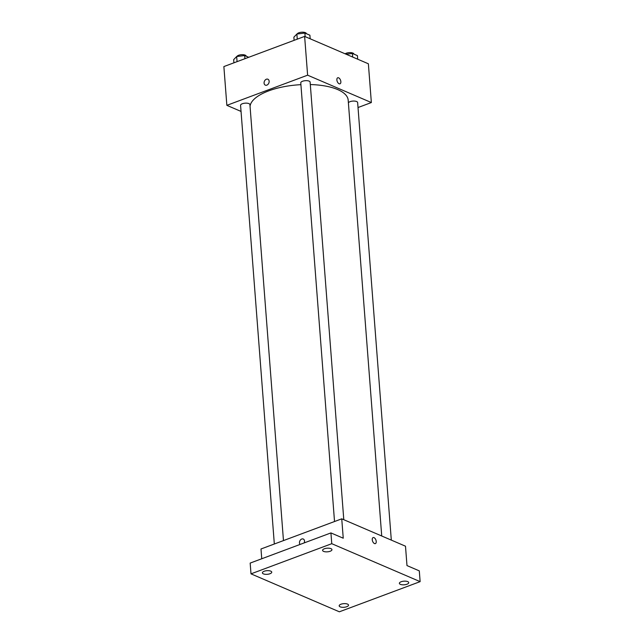 <?xml version="1.0" encoding="UTF-8"?>
<svg xmlns="http://www.w3.org/2000/svg" width="644" height="644" viewBox="0 0 644 644"><rect width="100%" height="100%" fill="white"/><g stroke="black" fill="none" stroke-linecap="round" stroke-linejoin="round"><path stroke-width="0.97" d="M241.041 111.428L226.857 105.342L223.871 66.574L304.628 36.41L368.376 63.788L371.355 102.549L358.024 107.532M226.857 105.342L307.615 75.179L304.628 36.41M307.615 75.179L371.355 102.549M337.738 77.771A3.22 1.771 -110.5 0 1 340.853 81.643A3.22 1.771 -110.5 0 1 339.992 83.809A3.22 1.771 -110.5 0 1 337.206 81.41A3.22 1.771 -110.5 0 1 337.738 77.771A3.22 1.771 -110.5 0 1 340.853 81.643A3.22 1.771 -110.5 0 1 339.992 83.809M381.723 535.993L348.187 100.166A49.226 19.127 175.6 0 0 310.311 84.549M300.909 84.67A49.226 19.127 175.6 0 0 250.049 106.3M283.465 540.598L249.92 104.626A4.685 1.819 175.6 0 0 245.106 103.169A4.685 1.819 175.6 0 0 240.574 105.342L274.328 544.011M343.791 519.7L310.126 82.142A4.685 1.819 175.6 0 0 305.312 80.685A4.685 1.819 175.6 0 0 300.772 82.859L334.526 521.527M391.311 540.107L357.637 102.549A4.685 1.819 175.6 0 0 353.387 101.06A4.685 1.819 175.6 0 0 348.396 102.823M265.344 85.145A3.22 2.383 113.2 0 1 264.137 82.182A3.22 2.383 113.2 0 1 266.383 79.22A3.22 2.383 113.2 0 1 267.888 79.22A3.22 2.383 113.2 0 1 268.806 83.124A3.22 2.383 113.2 0 1 265.344 85.145A3.22 2.383 113.2 0 1 264.137 82.182A3.22 2.383 113.2 0 1 266.383 79.22A3.22 2.383 113.2 0 1 267.888 79.22M341.747 518.831L405.495 546.201L406.984 565.585L419.3 570.874L420.13 581.637L339.372 611.8L250.999 573.852L250.17 563.081L330.927 532.918L343.244 538.207L341.747 518.831L260.989 548.986L261.746 558.759M250.999 573.852L331.757 543.689L330.927 532.918M331.757 543.689L420.13 581.637M373.118 537.571A3.22 1.771 -110.5 0 1 376.233 541.443A3.22 1.771 -110.5 0 1 375.372 543.608A3.22 1.771 -110.5 0 1 372.586 541.21A3.22 1.771 -110.5 0 1 373.118 537.571A3.22 1.771 -110.5 0 1 376.233 541.443A3.22 1.771 -110.5 0 1 375.372 543.608M303.268 539.02A3.22 2.383 113.2 0 0 301.762 539.02A3.22 2.383 113.2 0 0 299.653 541.451A3.22 2.383 113.2 0 0 300.056 544.454A3.22 2.383 113.2 0 1 299.645 541.451A3.22 2.383 113.2 0 1 301.762 539.02A3.22 2.383 113.2 0 1 303.268 539.02A3.22 2.383 113.2 0 1 304.193 542.908M270.738 571.131A4.685 1.819 -4.4 0 1 271.744 572.138A4.685 1.819 -4.4 0 1 268.669 574.11A4.685 1.819 -4.4 0 1 263.396 573.868A4.685 1.819 -4.4 0 1 262.398 572.862A4.685 1.819 -4.4 0 1 265.473 570.89A4.685 1.819 -4.4 0 1 270.738 571.131M347.527 604.104A4.685 1.819 -4.4 0 1 348.525 605.11A4.685 1.819 -4.4 0 1 345.45 607.083A4.685 1.819 -4.4 0 1 340.185 606.841A4.685 1.819 -4.4 0 1 339.179 605.835A4.685 1.819 -4.4 0 1 342.254 603.863A4.685 1.819 -4.4 0 1 347.527 604.104M407.724 581.621A4.685 1.819 -4.4 0 1 408.731 582.627A4.685 1.819 -4.4 0 1 405.656 584.599A4.685 1.819 -4.4 0 1 400.383 584.358A4.685 1.819 -4.4 0 1 399.377 583.351A4.685 1.819 -4.4 0 1 402.452 581.379A4.685 1.819 -4.4 0 1 407.724 581.621M330.944 548.648A4.685 1.819 -4.4 0 1 331.95 549.654A4.685 1.819 -4.4 0 1 328.875 551.626A4.685 1.819 -4.4 0 1 323.602 551.385A4.685 1.819 -4.4 0 1 322.596 550.379A4.685 1.819 -4.4 0 1 325.671 548.406A4.685 1.819 -4.4 0 1 330.944 548.648M233.909 62.822L233.667 59.659L236.662 56.527L244.68 55.545L248.737 57.292M237.056 61.647L236.662 56.527M244.921 58.709L244.68 55.545M246.193 56.197L246.193 56.165A4.685 1.819 175.6 0 0 241.878 54.684A4.685 1.819 175.6 0 0 236.92 56.495M346.134 54.233L352.397 53.468L357.42 55.625L357.694 59.2M352.679 57.042L352.397 53.468M353.91 54.12L353.91 54.088A4.685 1.819 175.6 0 0 350.36 52.607A4.685 1.819 175.6 0 0 345.16 53.822M294.115 40.339L293.873 37.175L296.868 34.043L304.886 33.061L309.901 35.219L310.175 38.793M297.262 39.163L296.868 34.043M305.159 36.636L304.886 33.061M306.399 33.713L306.391 33.681A4.685 1.819 175.6 0 0 302.076 32.2A4.685 1.819 175.6 0 0 297.117 34.011"/></g></svg>
